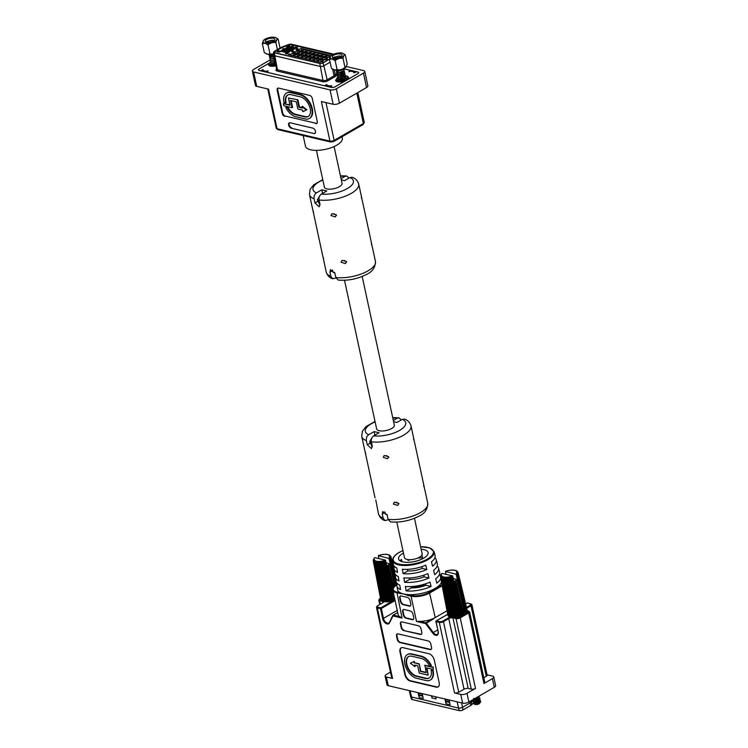 <?xml version="1.0" encoding="UTF-8"?>
<svg xmlns="http://www.w3.org/2000/svg" width="748" height="748" viewBox="0 0 748 748"><rect width="100%" height="100%" fill="white"/><g stroke="black" fill="none" stroke-linecap="round" stroke-linejoin="round"><path stroke-width="1.12" d="M414.467 518.28L422.153 553.847A9.041 3.534 167.8 0 1 419.516 557.213A9.041 3.534 167.8 0 1 410.222 559.691A9.041 3.534 167.8 0 1 404.481 557.671L396.795 522.104M429.997 582.084A22.216 8.677 167.8 0 1 405.351 586.441L406.127 590.883A22.44 8.77 -12.2 0 0 431.091 586.469L429.997 582.084M397.225 583.487L397.225 583.496A22.44 8.77 -12.2 0 0 396.87 585.843A22.44 8.77 -12.2 0 0 400.554 589.574L399.769 585.132A22.216 8.677 167.8 0 1 396.15 581.448L395.477 577.334A22.001 8.602 -12.2 0 0 399.039 580.981L398.263 576.54A21.776 8.508 167.8 0 1 394.757 572.949L394.084 568.835A21.57 8.424 -12.2 0 0 397.534 572.379L396.758 567.947A21.337 8.34 167.8 0 1 393.373 564.45L392.737 560.579C392.448 557.821 394.561 555.119 399.067 552.482L402.948 550.565M395.851 574.988A22.001 8.602 -12.2 0 0 395.477 577.334M425.743 565.114A21.337 8.34 167.8 0 1 402.34 569.256L403.116 573.688A21.57 8.424 -12.2 0 0 426.846 569.499L425.743 565.114M427.875 573.604A21.776 8.508 167.8 0 1 403.845 577.849L404.621 582.281A22.001 8.602 -12.2 0 0 428.969 577.98L427.875 573.604M394.476 566.479A21.57 8.424 -12.2 0 0 394.084 568.835M396.87 585.843L397.45 589.405A22.627 8.836 -12.2 0 0 400.582 592.902A22.627 8.836 -12.2 0 0 403.714 593.977A22.627 8.836 -12.2 0 0 407.688 594.567A22.627 8.836 -12.2 0 0 435.093 588.433A22.627 8.836 -12.2 0 0 441.507 582.253M429.268 677.959A11.117 6.508 60 0 1 426.079 678.221L416.636 676.014A11.117 6.508 60 0 1 406.856 664.224A11.117 6.508 60 0 1 408.698 656.51M406.435 664.467A11.117 6.508 60 0 1 408.483 656.622A11.117 6.508 60 0 1 411.886 656.248L421.33 658.464A11.117 6.508 60 0 1 429.614 666.113L430.876 665.626A13.417 7.845 -120 0 0 420.881 656.398L411.437 654.182A13.417 7.845 -120 0 0 407.333 654.631A13.417 7.845 -120 0 0 404.864 664.093A13.417 7.845 -120 0 0 416.664 678.324L426.108 680.54A13.417 7.845 -120 0 0 430.212 680.082A13.417 7.845 -120 0 0 432.681 670.619L431.11 670.255A11.117 6.508 60 0 1 429.062 678.09A11.117 6.508 60 0 1 425.659 678.473L416.215 676.257A11.117 6.508 60 0 1 406.435 664.467M407.922 559.598L408.109 560.458A15.082 5.891 167.8 0 1 410.203 559.691M417.786 558.055A15.082 5.891 167.8 0 1 422.611 557.896L421.975 554.969M403.49 553.053A15.082 5.891 -12.2 0 0 402.994 553.333A15.082 5.891 -12.2 0 0 398.581 558.943A15.082 5.891 -12.2 0 0 408.156 562.328A15.082 5.891 -12.2 0 0 423.649 558.176A15.082 5.891 -12.2 0 0 428.062 552.566A15.082 5.891 -12.2 0 0 421.161 549.238M411.157 586.563L411.428 587.816A15.082 5.891 -12.2 0 0 425.921 585.254L425.612 583.805M423.751 575.212L424.107 576.839L428.969 577.98M409.296 577.97L409.605 579.401A15.082 5.891 -12.2 0 0 424.107 576.839M400.133 560.878A15.082 5.891 167.8 0 1 401.452 559.42L401.938 561.664M421.891 566.629L422.283 568.424L426.846 569.499M407.436 569.378L407.791 570.986A15.082 5.891 -12.2 0 0 422.283 568.424M404.621 582.281L409.605 579.401M403.116 573.688L407.791 570.986M406.127 590.883L411.428 587.816M425.921 585.254L431.091 586.469M437.169 566.049A22.001 8.602 167.8 0 1 438.487 568.041A22.001 8.602 167.8 0 1 434.682 574.679L433.588 570.294A21.776 8.508 -12.2 0 0 437.328 563.749L436.234 559.719A21.57 8.424 167.8 0 1 432.559 566.189L431.465 561.813A21.337 8.34 -12.2 0 0 435.084 555.427L434.055 551.65A21.14 8.265 167.8 0 1 427.912 559.672A21.14 8.265 167.8 0 1 405.996 565.488A21.14 8.265 167.8 0 1 392.737 560.579M434.906 557.737A21.57 8.424 167.8 0 1 436.234 559.719M440.731 578.223A22.44 8.77 167.8 0 1 436.813 583.16L435.71 578.784A22.216 8.677 -12.2 0 0 439.572 572.061L438.487 568.041M439.431 574.37A22.44 8.77 167.8 0 1 440.385 575.521M430.876 665.626L431.306 665.374A13.417 7.845 -120 0 0 421.311 656.146L411.868 653.93A13.417 7.845 -120 0 0 407.763 654.388A13.417 7.845 -120 0 0 407.548 654.519M430.418 679.951A13.417 7.845 -120 0 0 430.633 679.839A13.417 7.845 -120 0 0 433.111 670.376M401.33 647.749A6.031 3.525 -120 0 0 400.423 651.863L405.294 674.387A6.031 3.525 -120 0 0 410.605 680.783L436.636 686.888A6.031 3.525 -120 0 0 438.263 686.795M426.042 672.359L420.815 671.134L419.245 663.869L414.616 662.784L414.327 661.419L410.353 663.205L414.981 666.674L415.149 665.215M414.981 666.674L414.644 665.094L417.693 665.814L419.263 673.078L428.146 675.164L426.575 667.899L433.242 669.46L433.223 667.151L424.976 665.215L426.126 672.723L420.385 671.377L419.245 663.869M428.146 675.164L427.08 668.011M442.19 585.778L429.885 592.884A13.576 5.301 167.8 0 1 411.063 596.221L416.514 621.457L419.563 621.317A13.576 5.301 -12.2 0 0 433.101 618.652A13.576 5.301 -12.2 0 0 435.233 617.586L447.005 610.779M483.956 683.532L468.697 612.967A3.02 1.178 167.8 0 0 469.585 611.845L484.835 682.41A3.02 1.178 167.8 0 1 483.956 683.532L492.427 678.632A4.525 1.767 -12.2 0 0 493.755 676.949A4.525 1.767 -12.2 0 0 492.502 676.07L487.051 674.79M442.021 584.927L429.361 592.248A12.968 5.068 -12.2 0 1 411.363 595.427L407.688 594.567L407.38 595.352L403.714 593.977L396.599 592.827A13.576 5.301 167.8 0 1 392.859 590.181L398.198 614.884A13.576 5.301 -12.2 0 0 399.619 616.633L402.059 618.063L392.952 615.931L389.474 622.934A5.124 3.001 60 0 1 385.875 623.393A5.124 3.001 60 0 1 382.63 618.512L380.489 608.629L377.301 607.881L392.56 678.445L386.361 676.996L388.24 685.682L462.61 703.12L460.731 694.434A4.525 1.767 -12.2 0 0 467.004 693.321L475.485 688.422A3.02 1.178 167.8 0 1 471.296 689.16L468.201 688.441A3.02 1.178 -12.2 0 0 464.012 689.179L458.72 692.237A3.02 1.178 167.8 0 1 454.532 692.975L460.731 694.434M386.361 676.996A4.525 1.767 -12.2 0 1 385.117 676.117A4.525 1.767 -12.2 0 1 386.436 674.434L390.475 672.097M410.755 603.879L410.054 600.616A3.02 1.767 -120 0 0 407.398 597.418L401.199 595.969A3.02 1.767 -120 0 0 400.274 596.072A3.02 1.767 -120 0 0 399.722 598.194L400.423 601.448A3.02 1.767 -120 0 0 403.079 604.655L409.278 606.104A3.02 1.767 -120 0 0 410.194 606.002A3.02 1.767 -120 0 0 410.755 603.879M413.691 617.446L412.98 614.192A3.02 1.767 -120 0 0 410.334 610.985L404.135 609.536A3.02 1.767 -120 0 0 403.209 609.639A3.02 1.767 -120 0 0 402.658 611.77L403.359 615.024A3.02 1.767 -120 0 0 406.014 618.222L412.213 619.671A3.02 1.767 -120 0 0 413.13 619.568A3.02 1.767 -120 0 0 413.691 617.446M403.78 630.583L420.311 634.454A3.02 1.767 -120 0 0 421.227 634.351A3.02 1.767 -120 0 0 421.788 632.228L421.087 628.965A3.02 1.767 -120 0 0 418.431 625.767L401.9 621.897A3.02 1.767 -120 0 0 400.984 621.999A3.02 1.767 -120 0 0 400.423 624.122L401.124 627.385A3.02 1.767 -120 0 0 403.78 630.583L420.731 634.211A3.02 1.767 -120 0 0 421.433 634.201M431.54 647.394L430.839 644.14A3.02 1.767 -120 0 0 428.183 640.942L398.02 633.865A3.02 1.767 -120 0 0 397.095 633.967A3.02 1.767 -120 0 0 396.543 636.099L397.244 639.353A3.02 1.767 -120 0 0 399.899 642.551L430.063 649.629A3.02 1.767 -120 0 0 430.979 649.526A3.02 1.767 -120 0 0 431.54 647.394M439.17 682.681L434.298 660.147A6.031 3.525 -120 0 0 428.987 653.752L402.957 647.646A6.031 3.525 -120 0 0 401.115 647.852A6.031 3.525 -120 0 0 400.002 652.106L404.874 674.64A6.031 3.525 -120 0 0 410.175 681.035L436.206 687.132A6.031 3.525 -120 0 0 438.057 686.935A6.031 3.525 -120 0 0 439.17 682.681M467.004 693.321L468.884 702.007L494.306 687.319L492.427 678.632M388.24 685.682A4.525 1.767 167.8 0 1 386.987 684.794L385.117 676.117M493.755 676.949L495.625 685.635A4.525 1.767 167.8 0 1 494.306 687.319M468.884 702.007A4.525 1.767 167.8 0 1 462.61 703.12M486.256 676.323L470.997 605.758A3.02 1.178 167.8 0 0 471.885 604.636L487.135 675.201A3.02 1.178 167.8 0 1 486.256 676.323L483.825 677.725M392.56 678.445A3.02 1.178 167.8 0 1 391.728 677.856L376.468 607.292A3.02 1.178 167.8 0 0 377.301 607.881L377.609 607.096L380.797 607.844L393.298 600.616M397.319 633.874A3.02 1.767 -120 0 0 396.964 635.856L397.665 639.11A3.02 1.767 -120 0 0 400.32 642.308L430.483 649.376A3.02 1.767 -120 0 0 431.175 649.376M401.209 621.897A3.02 1.767 -120 0 0 400.844 623.879L401.554 627.133A3.02 1.767 -120 0 0 404.201 630.34M403.434 609.545A3.02 1.767 -120 0 0 403.079 611.518L403.78 614.781A3.02 1.767 -120 0 0 406.435 617.979L412.634 619.428A3.02 1.767 -120 0 0 413.326 619.428M400.507 595.969A3.02 1.767 -120 0 0 400.143 597.951L400.844 601.205A3.02 1.767 -120 0 0 403.499 604.403L409.698 605.861A3.02 1.767 -120 0 0 410.4 605.852M429.361 592.248L435.233 617.586L425.93 622.804L425.621 623.589L416.514 621.457M432.681 670.619L431.11 670.255M418.815 664.112L414.616 662.784M414.196 663.027L414.327 661.419M413.896 661.671L410.353 663.205M433.242 669.46L433.223 667.151M432.802 667.394L424.555 665.458M400.274 593.688L400.582 592.902L396.908 592.042A12.968 5.068 -12.2 0 1 396.851 584.861M424.499 585.787A11.313 4.423 -12.2 0 0 413.018 587.853M425.303 585.497A12.062 4.712 -12.2 0 0 412.223 587.844M473.465 703.073L474.802 704.364A2.712 1.057 -12.2 0 0 475.204 704.504A2.712 1.057 -12.2 0 0 479.608 703.316A2.712 1.057 -12.2 0 0 479.702 703.185M474.821 703.812L474.026 703.251M474.045 703.962L474.597 704.167M472.801 701.166L473.727 703.167L477.776 703.185L480.805 701.764L479.683 700.596M478.86 700.483C480.057 701.624 478.58 702.148 474.438 702.045L473.652 701.484M478.486 698.716C479.674 699.866 478.196 700.39 474.054 700.287L473.269 699.717M473.942 699.773L473.344 699.436M479.169 701.905A3.02 1.178 167.8 0 1 479.907 702.297M480.001 702.494L479.982 702.419A3.02 1.178 167.8 0 1 480.001 702.494A3.02 1.178 167.8 0 1 479.833 703.045A3.02 1.178 167.8 0 1 474.933 704.354M479.131 701.736L479.926 702.129L479.468 702.755L474.569 703.354M478.561 698.726L480.422 700.006L477.233 701.643L473.344 701.4L472.119 700.137M478.187 696.968L480.038 698.239L478.701 699.23L476.859 699.876L472.979 699.642M478.103 696.949C479.29 698.099 477.813 698.623 473.671 698.52M479.72 695.743L478.327 697.463L475.419 698.23M440.432 575.848L441.442 575.006L440.376 576.399L447.893 615.38A9.958 3.89 -12.2 0 0 447.987 615.669L440.441 576.605L441.685 575.792L440.881 577.222L448.435 616.296A9.958 3.89 -12.2 0 0 448.707 616.53L441.077 577.391L442.442 576.428L441.956 577.867L449.595 617.006A9.958 3.89 -12.2 0 0 450.034 617.165L442.274 577.98L443.667 576.867L451.306 617.465A9.958 3.89 -12.2 0 0 451.886 617.549L443.947 578.335L445.275 577.091L453.447 617.642A9.958 3.89 -12.2 0 0 454.12 617.633L445.976 578.419L446.78 577.082L447.697 578.307L455.869 617.511A9.958 3.89 -12.2 0 0 456.598 617.427L448.23 578.241L448.772 576.858L450.025 577.924L458.412 617.109A9.958 3.89 -12.2 0 0 459.15 616.932L450.548 577.802L450.782 576.418L452.288 577.306L460.908 616.436A9.958 3.89 -12.2 0 0 461.591 616.193L452.671 575.913L442.068 573.407L441.245 573.968L442.012 573.417A8.163 3.188 -12.2 0 0 441.46 574.034L440.479 575.436M441.9 577.4L441.956 577.867A9.069 3.544 -12.2 0 0 442.274 577.98M443.433 577.821L443.527 578.279A9.069 3.544 -12.2 0 0 443.947 578.335M445.35 577.98L445.481 578.428A9.069 3.544 -12.2 0 0 445.976 578.419M463.769 615.258L455.85 580.934A9.172 3.581 167.8 0 1 455.401 581.149L463.18 615.548A9.958 3.89 -12.2 0 0 463.769 615.258L455.579 580.467L457.131 580.196L465.069 614.51A9.958 3.89 -12.2 0 0 465.527 614.192L457.477 579.952A9.172 3.581 167.8 0 1 457.131 580.196M457.393 571.547L455.869 570.724A8.163 3.188 -12.2 0 0 455.036 570.415L454.55 570.303A8.163 3.188 -12.2 0 0 453.447 570.154L452.849 570.116A8.163 3.188 -12.2 0 0 451.568 570.126L450.894 570.172A8.163 3.188 -12.2 0 0 449.511 570.341L448.819 570.462A8.163 3.188 -12.2 0 0 447.426 570.789L446.752 570.976A8.163 3.188 -12.2 0 0 445.453 571.425L457.299 574.52L466.453 613.388A9.958 3.89 -12.2 0 0 466.743 613.061L457.514 574.286L456.392 573.211L458 573.501L467.238 612.266A9.958 3.89 -12.2 0 0 467.341 611.948L458.075 573.267L456.682 572.332L458.094 572.538L467.36 611.21A9.958 3.89 -12.2 0 0 467.35 611.163L458.094 572.519A9.069 3.544 -12.2 0 0 458.028 572.332L456.439 571.547L457.598 571.753M457.299 574.52A9.069 3.544 -12.2 0 0 457.514 574.286L457.355 573.847M457.15 571.154L456.215 570.902A8.163 3.188 -12.2 0 1 456.729 571.341L457.505 571.706M451.371 576.362A8.163 3.188 -12.2 0 0 452.671 575.913L453.905 581.336L455.401 581.149M479.833 700.511L474.195 701.587M479.449 698.754L473.811 699.819M479.066 696.986L475.728 698.052M466.602 612.472L467.238 612.266M457.486 574.184L466.743 613.061M465.406 613.603L466.453 613.388M463.629 614.66L465.069 614.51M463.797 615.202L455.869 580.897M452.755 576.671L461.666 616.118L463.18 615.548M450.558 577.334L459.253 616.857L460.908 616.436M448.267 577.783L456.738 617.362L458.412 617.109M446.042 577.97L454.279 617.577L455.869 617.511M445.369 578.054L453.447 617.642M444.022 577.895L452.054 617.511L453.325 617.063M443.508 578.195L451.306 617.465M442.358 577.568L450.203 617.147L451.166 616.876M449.585 616.978L441.928 577.718M441.152 576.989L448.865 616.53L449.473 616.417M440.488 576.222L448.314 615.669M446.752 570.976L446.247 571.238L446.752 570.976M455.579 580.467L463.788 614.622M457.458 579.887L453.251 578.428M457.299 579.373L456.065 573.931M445.453 571.444L446.051 574.342M457.898 572.211L467.257 611.284M457.776 573.164L467.098 612.332M457.056 574.184L466.294 613.444M456.972 580.233L464.901 614.547M454.242 581.112L462.012 615.51M453.905 581.252L461.675 615.651M455.242 581.168L463.003 615.567M450.782 576.418L459.571 616.352M452.054 576.904L460.749 616.436M451.156 576.315L459.945 616.249M448.772 576.858L457.327 616.848M449.81 577.503L458.281 617.091M449.155 576.792L457.711 616.782M446.78 577.082L455.111 617.1M447.528 577.867L455.766 617.483M447.154 577.063L455.485 617.072M444.948 577.082L453.064 617.091M442.227 576.381L442.274 576.605A8.163 3.188 -12.2 0 0 443.096 576.923M373.289 560.102L374.299 559.27L373.233 560.654L380.751 599.644A9.958 3.89 -12.2 0 0 380.844 599.924L373.299 560.86L374.542 560.046L373.738 561.486L381.293 600.56A9.958 3.89 -12.2 0 0 381.564 600.784L373.935 561.645L375.3 560.682L374.813 562.122L382.452 601.261A9.958 3.89 -12.2 0 0 382.892 601.429L375.131 562.244L376.524 561.122L384.163 601.719A9.958 3.89 -12.2 0 0 384.743 601.803L376.805 562.59L378.133 561.346L386.295 601.897A9.958 3.89 -12.2 0 0 386.978 601.888L378.834 562.674L380.012 561.318L388.726 601.775A9.958 3.89 -12.2 0 0 389.456 601.682L381.087 562.496L382.013 561.047L382.873 562.178L391.269 601.364A9.958 3.89 -12.2 0 0 392.008 601.196L383.406 562.057L383.64 560.673L385.145 561.561L393.766 600.691A9.958 3.89 -12.2 0 0 394.448 600.457L385.529 560.177L374.916 557.662L374.103 558.223L374.86 557.671A8.163 3.188 -12.2 0 0 374.309 558.298L373.327 559.691M374.757 561.655L374.813 562.122A9.069 3.544 -12.2 0 0 375.131 562.244M376.291 562.075L376.384 562.533A9.069 3.544 -12.2 0 0 376.805 562.59M378.208 562.234L378.338 562.683A9.069 3.544 -12.2 0 0 378.834 562.674M393.794 587.236L388.698 565.189A9.172 3.581 167.8 0 1 388.259 565.413L393.336 587.881M390.334 564.179L395.402 585.721L390.334 564.207A9.172 3.581 167.8 0 1 389.989 564.45L394.981 586.058M390.25 555.801L388.726 554.979A8.163 3.188 -12.2 0 0 387.885 554.67L387.408 554.558A8.163 3.188 -12.2 0 0 386.305 554.408L385.706 554.371A8.163 3.188 -12.2 0 0 384.425 554.38L383.752 554.427A8.163 3.188 -12.2 0 0 382.368 554.595L381.667 554.726A8.163 3.188 -12.2 0 0 380.283 555.044L379.61 555.231A8.163 3.188 -12.2 0 0 378.31 555.68L390.157 558.784L396.346 585.076M390.344 558.438L396.646 584.889L390.372 558.541L389.25 557.466L390.849 557.756L395.44 577.007M390.157 558.784A9.069 3.544 -12.2 0 0 390.372 558.541L390.213 558.101M396.898 583.103L397.076 583.87M395.449 576.409L390.933 557.522L389.54 556.587L390.952 556.793L394.626 572.117L390.952 556.774A9.069 3.544 -12.2 0 0 390.952 556.774A9.069 3.544 -12.2 0 0 390.886 556.587L389.297 555.811L390.456 556.016M395.038 573.838L395.533 575.913L395.038 573.838M390.007 555.409L389.063 555.166A8.163 3.188 -12.2 0 1 389.586 555.596L390.363 555.96M384.229 560.617A8.163 3.188 -12.2 0 0 385.529 560.177L386.763 565.591L388.259 565.413M385.613 560.925L394.523 600.382L394.935 599.774M383.415 561.589L392.111 601.121L393.766 600.691M381.125 562.038L389.596 601.616L391.269 601.364M378.899 562.225L387.137 601.831L388.726 601.775M378.217 562.309L386.295 601.897M376.88 562.15L384.911 601.766L386.183 601.317M376.366 562.459L384.163 601.719M375.216 561.823L383.06 601.401L384.023 601.13M382.443 601.233L374.776 561.972M374.009 561.252L381.723 600.784L382.331 600.672M373.346 560.476L381.171 599.933M379.61 555.231L379.105 555.493L379.61 555.231M388.726 565.151L393.822 587.199L388.436 564.721L389.989 564.45M388.436 564.721L393.916 587.087M390.306 564.151L386.108 562.683M390.157 563.637L388.923 558.195M378.31 555.708L378.909 558.597M390.755 556.475L395.477 576.194M390.624 557.419L395.72 578.784M396.664 582.785L396.992 584.141M389.914 558.438L396.197 585.17M389.82 564.488L394.832 586.18M387.099 565.366L394.869 599.765M386.763 565.507L394.757 599.774M388.09 565.432L393.214 588.096M383.64 560.673L392.429 600.607M384.911 561.168L393.607 600.691M384.014 560.57L392.803 600.504M381.63 561.122L390.185 601.102M382.667 561.767L391.139 601.345M382.013 561.047L390.568 601.037M379.638 561.346L387.969 601.355M380.377 562.131L388.623 601.738M380.012 561.318L388.334 601.336M377.805 561.337L385.921 601.355M375.085 560.635L375.131 560.86A8.163 3.188 -12.2 0 0 375.954 561.178M409.334 690.628L410.577 696.397A3.02 1.178 -12.2 0 0 410.587 696.444A3.02 1.178 -12.2 0 0 411.409 696.986L458.431 708.01A3.02 1.178 -12.2 0 0 462.61 707.271L470.342 702.802A6.031 2.356 -12.2 0 0 471.539 701.905L472.484 700.941M435.645 696.79L436.103 698.913L431.97 697.94L431.512 695.827M445.986 703.803L445.051 699.464L449.183 700.427L450.118 704.775L445.986 703.803L445.883 701.119L449.511 701.97M419.132 697.51L418.188 693.162L422.321 694.135L423.265 698.473L419.132 697.51L419.03 694.817L422.657 695.668M473.4 703.045L471.857 704.616A5.732 2.244 167.8 0 1 470.716 705.467L462.993 709.936A2.712 1.057 167.8 0 1 459.225 710.6L412.204 699.576A2.712 1.057 167.8 0 1 411.475 699.09L410.587 696.444M418.188 693.162L419.03 694.817M422.77 696.21L419.142 695.36M445.051 699.464L445.883 701.119M449.632 702.512L446.004 701.661M431.989 695.939L431.97 697.94M371.513 244.643C371.335 242.586 371.569 243.287 372.214 246.756L372.411 247.532M341.069 262.239L345.417 263.595L346.567 261.576L342.004 260.341L341.069 262.239M346.586 262.062L344.248 260.407M361.424 197.958C361.247 195.901 361.48 196.612 362.126 200.071L362.312 200.857M330.971 215.555L335.319 216.92L336.469 214.9L331.906 213.666L330.971 215.555M336.488 215.387L334.15 213.722M323.51 258.125C323.688 260.173 323.454 259.472 322.809 256.012L326.221 272.104A25.189 9.846 167.8 0 0 330.859 276.321L332.692 278.78L335.946 277.957M313.412 211.441C313.59 213.498 313.356 212.787 312.711 209.328L322.491 254.844M321.406 194.069C319.508 195.415 318.723 197.397 319.069 199.997A25.189 9.846 167.8 0 0 351.336 193.339A25.189 9.846 167.8 0 0 358.703 183.971C357.497 180.464 355.347 178.239 352.243 177.304L349.971 177.547A20.664 8.078 167.8 0 1 347.362 188.543A20.664 8.078 167.8 0 1 321.406 194.069L326.792 190.946L321.836 189.786L316.441 192.9A20.664 8.078 167.8 0 1 322.837 180.044M342.014 183.167A9.051 3.534 167.8 0 1 342.051 183.316A9.051 3.534 167.8 0 1 339.405 186.682A9.051 3.534 167.8 0 1 330.111 189.169A9.051 3.534 167.8 0 1 324.361 187.14A9.051 3.534 167.8 0 1 324.342 186.991M312.711 209.328L312.524 208.542M312.393 208.159L309.466 194.62A25.189 9.846 167.8 0 0 314.104 198.837C313.767 196.238 314.543 194.256 316.441 192.9M322.809 256.012L322.612 255.227M372.532 247.925L375.459 261.463C375.318 267.373 372.579 271.561 367.259 274.02C358.077 278.873 348.4 280.893 338.218 280.079L335.815 277.48L334.926 273.338L330.494 269.71L329.962 272.179L330.859 276.321M319.069 199.997L319.957 204.139L319.153 206.766L315.002 202.97L314.104 198.837M332.982 272.169L334.824 272.964L332.982 272.179L332.551 270.047M319.714 195.873L317.348 199.875L320.041 205.139M340.508 176.219A20.664 8.078 167.8 0 1 345.015 176.388L346.717 175.995L348.979 178.127M341.303 179.894L344.585 180.67L349.971 177.547M345.015 176.388L341.041 178.688M322.603 193.367L321.836 189.786M332.935 271.982A21.421 8.368 -12.2 0 0 334.674 272.562M317.386 200.071A21.421 8.368 -12.2 0 0 319.209 200.66M423.798 486.462C423.62 484.405 423.854 485.106 424.499 488.575L424.686 489.351M393.355 504.059L397.693 505.414L398.852 503.395L394.29 502.16L393.355 504.059M398.871 503.881L396.524 502.217M413.709 439.777C413.522 437.72 413.756 438.421 414.411 441.89L414.598 442.676M383.257 457.374L387.604 458.739L388.754 456.719L384.192 455.485L383.257 457.374M388.773 457.196L386.436 455.541M375.786 499.935L378.507 513.923A25.189 9.846 167.8 0 0 383.144 518.14L384.977 520.599L388.231 519.776M365.697 453.26C365.875 455.317 365.641 454.606 364.996 451.147L374.776 496.663M373.682 435.878C371.784 437.234 371.008 439.216 371.345 441.816A25.189 9.846 167.8 0 0 403.621 435.158A25.189 9.846 167.8 0 0 410.989 425.79C409.782 422.283 407.623 420.058 404.518 419.123L402.256 419.366A20.664 8.078 167.8 0 1 399.647 430.362A20.664 8.078 167.8 0 1 373.682 435.878L379.077 432.765L374.112 431.605L368.727 434.719A20.664 8.078 167.8 0 1 375.122 421.863M394.299 424.986A9.051 3.534 167.8 0 1 394.336 425.135A9.051 3.534 167.8 0 1 391.69 428.501A9.051 3.534 167.8 0 1 382.387 430.988A9.051 3.534 167.8 0 1 376.646 428.959A9.051 3.534 167.8 0 1 376.618 428.81M364.996 451.147L364.809 450.361M364.678 449.969L361.752 436.439A25.189 9.846 167.8 0 0 366.389 440.647C366.053 438.048 366.829 436.075 368.727 434.719M375.094 497.822L374.898 497.046M424.817 489.744L427.744 503.282C427.594 509.192 424.864 513.38 419.544 515.84C410.362 520.692 400.685 522.712 390.493 521.898L388.1 519.299L387.202 515.157L382.77 511.529L382.247 513.998L383.144 518.14M371.345 441.816L372.242 445.948L371.429 448.585L367.287 444.789L366.389 440.647M385.257 513.988L387.099 514.774L385.257 513.998L384.837 511.856M371.999 437.692L369.634 441.694L372.317 446.958M392.794 418.039A20.664 8.078 167.8 0 1 397.3 418.207L399.002 417.814L401.265 419.946M393.588 421.713L396.87 422.48L402.256 419.366M397.3 418.207L393.326 420.498M374.888 435.186L374.112 431.605M385.22 513.801A21.421 8.368 -12.2 0 0 386.959 514.381M369.671 441.89A21.421 8.368 -12.2 0 0 371.494 442.479M342.014 136.744L342.322 138.156A18.85 7.368 167.8 0 1 336.806 145.168A18.85 7.368 167.8 0 1 317.433 150.357A18.85 7.368 167.8 0 1 305.464 146.122L303.174 135.547M287.615 106.796L285.82 107.609L287.615 106.796A11.108 6.498 60 0 0 295.853 114.36L305.296 116.576A11.108 6.498 60 0 0 308.419 116.342M287.082 107.104A11.108 6.498 -120 0 0 295.31 114.668L304.763 116.884A11.108 6.498 -120 0 0 308.157 116.51A11.108 6.498 -120 0 0 309.429 106.132A11.108 6.498 -120 0 0 300.434 96.894L290.991 94.678A11.108 6.498 -120 0 0 287.597 95.052A11.108 6.498 -120 0 0 285.549 102.887L286.082 102.579A11.108 6.498 60 0 1 287.868 94.912M309.569 118.334A13.408 7.845 -120 0 0 309.85 118.184A13.408 7.845 -120 0 0 311.383 105.664A13.408 7.845 -120 0 0 300.528 94.519L291.084 92.303A13.408 7.845 -120 0 0 286.98 92.752A13.408 7.845 -120 0 0 286.718 92.92M278.041 88.105A2.992 1.748 -120 0 0 277.732 90.022L277.199 90.33L282.146 113.219L282.688 112.911L277.732 90.022M282.688 112.911A2.992 1.748 -120 0 0 285.315 116.071L316.339 123.345L285.315 116.071M316.339 123.345A2.992 1.748 -120 0 0 316.965 123.364M302.061 107.637L299.499 107.039L297.938 99.793L288.476 98.016L297.938 99.793M306.858 109.741L302.37 106.272L301.837 106.581L306.325 110.05L306.858 109.741M306.325 110.05L302.94 111.676L302.613 110.162L297.835 109.049L296.273 101.803L290.495 100.456L292.066 107.693L292.599 107.375L291.131 100.606M289.944 104.795L283.38 103.692L290.037 105.253L288.476 98.016M269.981 59.999L253.694 69.414A4.525 1.767 -12.2 0 0 252.375 71.097A4.525 1.767 -12.2 0 0 253.619 71.976L256.723 86.357L268.504 89.124L277.069 128.721L329.952 141.12L321.388 101.522L333.169 104.281L330.055 89.9A4.525 1.767 -12.2 0 0 336.329 88.788L339.442 103.168L366.557 87.507L363.444 73.117A4.525 1.767 -12.2 0 0 364.772 71.434A4.525 1.767 -12.2 0 0 363.519 70.555L346.343 66.525M336.329 88.788L363.444 73.117M315.806 123.663A2.992 1.748 60 0 0 316.713 123.56A2.992 1.748 60 0 0 317.264 121.457L312.318 98.568A2.992 1.748 60 0 0 309.691 95.398L278.658 88.124A2.992 1.748 60 0 0 277.751 88.227A2.992 1.748 60 0 0 277.199 90.33M314.02 133.546L291.252 128.207L314.02 133.546A2.992 1.748 60 0 0 314.927 133.443A2.992 1.748 60 0 0 315.478 131.339L315.469 131.293A2.992 1.748 60 0 0 312.842 128.123L290.074 122.784A2.992 1.748 60 0 0 289.167 122.887A2.992 1.748 60 0 0 288.616 124.991L289.149 124.682L288.616 124.991M347.446 79.709L357.806 73.715A2.992 1.169 -12.2 0 0 358.675 72.603A2.992 1.169 -12.2 0 0 357.853 72.023L344.08 68.797M268.626 63.44L259.332 68.816A2.992 1.169 -12.2 0 0 258.462 69.929A2.992 1.169 -12.2 0 0 259.285 70.508L331.28 87.385A2.992 1.169 -12.2 0 0 335.422 86.656L345.782 80.662M330.055 89.9L253.619 71.976M284.773 116.389A2.992 1.748 60 0 1 282.146 113.219M291.252 128.207A2.992 1.748 60 0 1 288.625 125.038M289.457 122.766A2.992 1.748 -120 0 0 289.149 124.682M289.158 124.729A2.992 1.748 -120 0 0 291.795 127.899M314.553 133.238A2.992 1.748 -120 0 0 315.179 133.247M364.772 71.434L367.876 85.824A4.525 1.767 167.8 0 1 366.557 87.507M339.442 103.168A4.525 1.767 167.8 0 1 333.169 104.281M256.723 86.357A4.525 1.767 167.8 0 1 255.479 85.478L252.375 71.097M285.549 102.887L283.969 102.523A13.408 7.845 60 0 1 286.447 93.07A13.408 7.845 60 0 1 290.542 92.612L299.995 94.828A13.408 7.845 60 0 1 310.841 105.973A13.408 7.845 60 0 1 309.307 118.502A13.408 7.845 60 0 1 305.212 118.951L295.759 116.735A13.408 7.845 60 0 1 285.82 107.609M297.395 100.11L298.966 107.347L299.499 107.039M298.966 107.347L302.164 108.095L301.837 106.581M292.066 107.693L283.819 105.758L283.38 103.692M335.637 80.429A6.638 2.59 -12.2 0 0 335.656 80.541A6.638 2.59 -12.2 0 0 345.595 80.747A6.638 2.59 -12.2 0 0 346.689 80.204A6.638 2.59 -12.2 0 0 347.568 79.606A6.638 2.59 -12.2 0 0 348.624 77.736A6.638 2.59 -12.2 0 0 348.596 77.624M268.495 64.683A6.638 2.59 -12.2 0 0 268.513 64.796A6.638 2.59 -12.2 0 0 275.919 65.843M288.41 45.591L286.475 46.348L287.933 45.198L288.41 45.591L286.409 46.077M298.003 49.069L298.976 49.19L297.218 49.845L298.059 49.303M298.976 49.19L297.966 49.387M330.055 57.194L328.802 57.222L330.233 56.783M293.384 51.294L293.431 51.883L291.898 51.977L293.384 51.294L291.898 51.977M289.644 53.865L289.046 54.8L288.279 54.361L289.644 53.865L288.279 54.361M323.014 61.719L322.098 62.552M287.849 46.909L285.82 48.078L287.802 48.545L289.831 47.367L287.849 46.909L288.158 48.34M287.718 51.247L285.68 52.425L287.671 52.884L289.7 51.715L287.718 51.247L288.027 52.678M304.95 49.359L301.771 51.191L304.875 51.921L308.054 50.088L304.95 49.359L305.436 51.593M312.823 51.201L309.644 53.043L312.748 53.772L315.927 51.93L312.823 51.201L313.309 53.445M320.696 53.052L317.517 54.885L320.621 55.614L323.791 53.781L320.696 53.052L321.182 55.287M331.299 55.539L328.568 54.894L325.389 56.736L328.821 57.269M329.008 57.157L330.569 56.25A7.143 2.796 -12.2 0 0 332.131 58.942A7.143 2.796 -12.2 0 0 341.378 57.54A7.143 2.796 -12.2 0 0 343.22 53.519A7.143 2.796 -12.2 0 0 342.163 53.145A7.143 2.796 -12.2 0 0 330.579 56.25L329.485 59.326L331.42 68.292L334.478 69.957L337.105 69.62C339.994 70.181 342.621 69.433 344.987 67.367L346.146 66.806L347.194 63.786L345.258 54.828C344.248 54.707 343.51 55.904 343.051 58.409C340.162 57.848 337.535 58.596 335.169 60.663L332.112 58.989L329.485 59.326M300.92 51.687L297.741 53.529L300.836 54.258L304.015 52.416L300.92 51.687L301.397 53.931M308.793 53.538L305.614 55.371L308.709 56.1L311.888 54.267L308.793 53.538L309.27 55.773M316.656 55.38L313.487 57.222L316.582 57.942L319.761 56.109L316.656 55.38L317.143 57.624M324.529 57.231L321.35 59.064L324.454 59.793L327.633 57.951L324.529 57.231L325.015 59.466M296.881 54.024L293.702 55.857L296.806 56.586L299.985 54.754L296.881 54.024L297.367 56.259M304.754 55.866L301.575 57.708L304.679 58.428L307.849 56.596L304.754 55.866L305.24 58.11M312.627 57.718L309.448 59.55L312.542 60.279L315.721 58.438L312.627 57.718L313.113 59.952M316.563 58.634L313.384 60.476L316.479 61.205L319.658 59.363L316.563 58.634L317.04 60.878M287.157 45.647L283.015 47.161A4.825 1.889 -12.2 0 0 281.659 47.779L274.778 51.762A1.814 0.711 -12.2 0 0 274.254 52.435A1.814 0.711 -12.2 0 0 274.357 52.603M332.916 54.548L291.075 44.74A1.814 0.711 -12.2 0 0 289.074 44.945L288.083 45.31M323.594 60.289L320.499 59.56L317.32 61.401L320.415 62.121L323.594 60.289M284.455 50.481L282.473 50.013L280.435 51.191L282.417 51.659L284.455 50.481M308.69 56.792L305.511 58.625L308.606 59.354L311.785 57.521L308.69 56.792L309.176 59.027M300.818 54.95L297.639 56.783L300.743 57.512L303.912 55.67L300.818 54.95L301.304 57.185M292.945 53.099L289.766 54.941L292.87 55.661L296.049 53.828L292.945 53.099L293.431 55.343M320.593 56.306L317.414 58.138L320.518 58.868L323.697 57.035L320.593 56.306L321.079 58.54M312.72 54.464L309.55 56.296L312.645 57.026L315.824 55.184L312.72 54.464L313.206 56.698M304.857 52.612L301.678 54.454L304.773 55.174L307.952 53.342L304.857 52.612L305.334 54.856M296.984 50.77L293.805 52.603L296.9 53.332L300.079 51.49L296.984 50.77L297.461 53.005M324.632 53.978L321.453 55.81L324.548 56.539L327.727 54.698L324.632 53.978L325.118 56.212M316.759 52.126L313.58 53.968L316.685 54.688L319.854 52.856L316.759 52.126L317.246 54.361M308.887 50.284L305.708 52.117L308.812 52.846L311.991 51.004L308.887 50.284L309.373 52.519M301.014 48.433L297.835 50.275L300.939 50.995L304.118 49.162L301.014 48.433L301.5 50.677M292.992 50.733L288.7 49.733L292.038 47.807L291.103 47.582L287.774 49.508L283.483 48.508L282.529 49.059L286.821 50.06L283.483 51.995L284.408 52.21L287.746 50.284L292.038 51.285L292.992 50.733M293.094 48.134L291.066 49.312L293.048 49.779L295.086 48.601L293.094 48.134L293.412 49.574M327.428 59.335L325.932 59.7L327.4 59.27L326.876 59.756M326.708 59.578L325.978 60.289L325.932 59.7M294.357 51.556L293.44 52.388M297.18 49.564L296.021 49.555L297.321 48.807L297.732 49.144L296.105 49.836M287.69 53.557L285.876 53.763L287.746 53.828L287.756 53.183L287.746 53.828M287.625 53.791L286.755 52.949L287.69 52.912M286.419 52.641L285.334 53.575M279.939 51.734L278.125 51.939L279.995 52.005L280.004 51.369L279.995 52.005M279.874 51.967L279.004 51.126L279.948 51.098M278.116 52.051L277.059 51.687L278.032 51.06M279.023 51.229L277.209 51.35L278.303 51.79M297.293 48.003L295.479 48.209L297.349 48.274L297.358 47.638L297.349 48.274M297.227 48.237L296.358 47.395L297.293 47.367M296.086 47.526L295.18 47.246L294.544 47.676L295.329 48.115L294.516 48.237L295.039 47.227L296.021 47.068L296.124 47.704L295.18 47.246L295.273 47.863M295.217 47.891L294.609 47.947M293.431 47.096L291.617 47.302L293.487 47.367L293.496 46.731L293.487 47.367M293.375 47.33L292.496 46.488L293.44 46.46M291.159 46.348L292.206 46.507L291.15 46.834M292.188 46.161L292.262 46.778L291.365 46.928M289.579 46.189L287.765 46.404L289.635 46.47L289.644 45.824L289.635 46.47M289.513 46.432L288.644 45.591L289.588 45.553M330.046 87.095L331.28 87.348A3.02 1.178 -12.2 0 0 335.459 86.609L345.595 80.747M347.568 79.606L357.703 73.753A3.02 1.178 -12.2 0 0 358.582 72.631A3.02 1.178 -12.2 0 0 357.759 72.042L356.516 71.752L353.944 72.874M355.683 72.229A1.356 0.963 103.2 0 0 354.739 72.107L353.888 72.603M348.989 71.705L350.606 71.144A1.356 0.963 -76.8 0 1 351.177 71.041L355.309 72.004M348.933 71.434L350.728 70.396L344.136 68.853M268.607 63.477L259.434 68.779A3.02 1.178 -12.2 0 0 258.556 69.901A3.02 1.178 -12.2 0 0 259.378 70.49L260.622 70.78L263.053 69.629L262.398 70.424L266.531 71.387A1.356 0.963 103.2 0 0 265.961 72.07M267.513 71.499L267.382 70.901L266.531 71.387M267.382 70.901L268.205 71.097L266.41 72.135L324.267 85.74M326.932 84.814L324.258 85.702M326.885 84.599L326.034 85.337L331.719 86.085M330.036 87.058L331.644 85.711M350.728 70.396L350.868 71.041M282.473 50.013L282.781 51.453M328.568 54.894L329.055 57.138M320.499 59.56L320.976 61.794M330.111 62.196L324.127 65.646A3.02 1.178 167.8 0 1 319.948 66.385L274.432 55.717A3.02 1.178 167.8 0 1 273.6 55.128A3.02 1.178 167.8 0 1 273.59 55.025L273.59 52.21A2.412 0.944 -12.2 0 0 274.264 52.753L319.779 63.43A2.412 0.944 -12.2 0 0 323.127 62.841L329.522 59.139M333.514 54.267A2.113 0.823 -12.2 0 0 333.318 54.211L291.234 44.347A2.113 0.823 167.8 0 0 288.896 44.59L282.838 46.797A5.124 2.001 -12.2 0 0 281.398 47.461L274.516 51.434A2.113 0.823 -12.2 0 0 273.899 52.22A2.113 0.823 -12.2 0 0 274.479 52.631L319.994 63.309A2.113 0.823 167.8 0 0 322.921 62.785L329.559 58.952M333.767 54.165A2.412 0.944 -12.2 0 0 333.533 54.09L291.44 44.225A2.412 0.944 -12.2 0 0 288.775 44.497L282.716 46.713A5.432 2.122 -12.2 0 0 281.192 47.414L274.31 51.388A2.412 0.944 -12.2 0 0 273.59 52.21M288.7 49.733L288.878 50.546M291.103 47.582L291.252 48.255M287.774 49.508L287.952 50.331M283.483 48.508L283.66 49.321M286.821 50.06L286.961 50.733M330.167 86.31A1.356 0.963 103.2 0 0 329.597 86.992M325.464 86.02A1.356 0.963 -76.8 0 1 326.034 85.337M261.828 71.107A1.356 0.963 -76.8 0 1 262.398 70.424M289.57 54.211L288.99 54.295M326.549 59.644L326.063 59.943L326.549 59.644M326.614 59.915L326.091 59.999M293.3 51.64L292.777 51.724M330.195 56.857L329.129 57.194L329.625 57.671M329.569 57.4L328.802 57.222M298.05 49.695L297.227 49.536M297.377 49.162L296.46 49.396L297.377 49.162M286.297 53.725L287.569 53.519L287.541 53.005L286.839 53.295M278.546 51.911L279.817 51.696L279.789 51.182L279.088 51.481M277.976 50.789L279.107 50.929L277.218 51.603M278.032 51.509L277.069 51.331M295.899 48.181L297.171 47.965L297.143 47.451L296.442 47.741M295.264 47.844L294.422 47.638M292.047 47.274L293.31 47.059L293.291 46.544L292.58 46.844M291.701 46.685L290.869 47.348M290.804 47.077L290.215 46.937M288.186 46.367L289.457 46.161L289.429 45.647L288.728 45.937M287.999 45.619L286.923 45.89L287.999 45.619M338.358 57.746L335.974 58.185M340.434 56.203L338.676 55.997L333.645 57.428M339.405 57.39L334.898 58.213M333.655 58.064A4.984 1.945 -12.2 0 0 341.733 55.894A4.984 1.945 -12.2 0 0 340.649 54.024A4.984 1.945 -12.2 0 0 334.197 54.997A4.984 1.945 -12.2 0 0 332.916 57.802A4.984 1.945 -12.2 0 0 333.655 58.064M333.617 58.054L333.786 57.241L339.901 55.941L340.779 56.708M343.332 53.575L345.258 54.828M335.169 60.663L337.105 69.62M346.137 66.834A7.143 2.796 167.8 0 1 346.109 66.862A7.143 2.796 167.8 0 1 334.515 69.975A7.143 2.796 167.8 0 1 333.458 69.601A7.143 2.796 167.8 0 1 333.346 69.536M337.226 71.163L343.257 69.19M343.295 68.788L342.893 69.601L337.9 71.35L336.31 70.761L338.816 70.901L343.79 68.564L344.286 69.031L343.968 70.536L342.659 71.864L339.667 73.023L337.451 72.668M343.051 58.409L344.987 67.367M338.713 77.418L337.806 79.12L340.686 79.522L345.454 77.427L345.782 75.931L345.267 75.464M338.339 75.688L337.432 77.39L340.312 77.792L345.08 75.707L344.903 73.743M337.965 73.968L337.058 75.67L339.938 76.072L344.706 73.977L344.529 72.023M337.591 72.247L336.684 73.949L339.564 74.351L344.342 72.257L344.155 70.293M337.217 70.527L336.32 72.219L339.19 72.621L343.968 70.536M335.824 70.162L336.31 70.761M344.604 79.98L346.249 78.007L345.193 79.727M339.751 79.597L342.715 79.026M338.171 79.382L341.153 79.914L344.155 78.755L345.454 77.427M337.797 77.652L340.779 78.194L344.304 76.577L345.352 77.044M337.432 75.931L340.405 76.474L343.407 75.314L344.706 73.977M337.058 74.211L340.041 74.744L343.033 73.585L344.342 72.257M342.603 69.601L341.63 69.405M346.249 78.007L345.641 77.194M344.258 78.344L338.928 79.456M339.087 79.138L338.489 80.849M271.215 42L268.831 42.44M273.282 40.457L271.533 40.252L266.503 41.682M272.263 41.645L267.756 42.468M266.503 42.318A4.984 1.945 -12.2 0 0 274.591 40.158A4.984 1.945 -12.2 0 0 273.506 38.279A4.984 1.945 -12.2 0 0 267.055 39.251A4.984 1.945 -12.2 0 0 265.774 42.056A4.984 1.945 -12.2 0 0 266.503 42.318M266.475 42.309L266.643 41.505L272.758 40.196L273.637 40.972M275.021 37.4A7.143 2.796 -12.2 0 0 263.427 40.504A7.143 2.796 -12.2 0 0 264.988 43.197A7.143 2.796 -12.2 0 0 274.236 41.804A7.143 2.796 -12.2 0 0 276.077 37.774A7.143 2.796 -12.2 0 0 275.021 37.4M276.19 37.83L278.116 39.083C277.106 38.961 276.367 40.158 275.909 42.664C273.02 42.103 270.393 42.851 268.027 44.917L264.97 43.253L262.342 43.58L263.427 40.504M262.342 43.58L264.278 52.547L267.335 54.211L273.59 53.884A7.143 2.796 167.8 0 1 267.373 54.23A7.143 2.796 167.8 0 1 266.316 53.856A7.143 2.796 167.8 0 1 266.204 53.791M268.027 44.917L269.963 53.875M270.075 55.417L273.618 55.23M273.609 55.156L270.748 55.604L269.168 55.015L273.59 54.707M275.909 42.664L277.405 49.602M278.116 39.083L280.051 48.05M271.571 61.673L270.785 62.542L271.028 63.636L275.376 63.356M271.197 59.952L270.421 60.822L270.654 61.906L275.002 61.626M270.823 58.222L270.047 59.101L270.28 60.186L274.628 59.905M270.449 56.502L269.673 57.372L269.916 58.466L274.264 58.185M270.075 54.782L269.299 55.651L269.542 56.736L273.89 56.455M268.682 54.417L269.168 55.015M272.609 63.851L275.367 63.29M271.028 63.636L275.47 63.795M270.654 61.906L275.105 62.075M270.28 60.186L274.731 60.345M269.916 58.466L274.357 58.625M270.309 56.923L273.983 56.904M275.217 62.617L271.786 63.711M271.945 63.393L271.346 65.104M402.957 550.621A20.542 8.022 -12.2 0 0 399.254 552.454A20.542 8.022 -12.2 0 0 398.899 564.095A20.542 8.022 -12.2 0 0 427.389 559.055A20.542 8.022 -12.2 0 0 420.638 546.807M419.563 621.317L426.285 623.075L433.298 632.509L437.72 629.956M397.702 612.575L393.261 615.146L399.619 616.633M411.363 595.427L411.063 596.221L407.38 595.352M396.908 592.042L402.059 618.063M454.532 692.975L439.282 622.411L436.065 621.663L438.197 631.518A5.124 3.001 60 0 1 436.823 635.304A5.124 3.001 60 0 1 432.634 633.023L425.621 623.589L433.466 618.923M466.602 613.229L468.164 612.322L468.697 612.967L460.226 617.857L475.485 688.422M466.462 607.432L470.473 605.123L470.997 605.758L466.659 608.264M464.012 689.179L448.753 618.615L443.461 621.672L458.72 692.237M471.296 689.16L456.037 618.596L452.942 617.876L468.201 688.441M453.157 617.063A3.618 1.412 167.8 0 1 453.251 617.091L452.942 617.876A3.02 1.178 -12.2 0 0 448.753 618.615L448.23 617.97A3.618 1.412 167.8 0 1 451.194 617.035M442.928 621.036L443.461 621.672A3.02 1.178 167.8 0 1 439.282 622.411L439.581 621.625A2.412 0.944 -12.2 0 0 442.928 621.036L448.23 617.97M459.693 617.222L460.226 617.857A3.02 1.178 167.8 0 1 456.037 618.596L456.345 617.811A2.412 0.944 -12.2 0 0 459.693 617.222L461.264 616.315M382.948 602.57L382.696 601.401L379.601 600.681L380.339 604.085M383.939 601.158A3.618 1.412 167.8 0 1 382.939 602.664L383.528 601.981A3.02 1.178 -12.2 0 0 382.696 601.401L382.696 601.355M380.48 598.213L379.947 598.522A2.412 0.944 -12.2 0 0 379.909 599.887L379.601 600.681A3.02 1.178 167.8 0 1 378.769 600.092L379.713 604.449M395.094 600.522L381.33 608.479L383.462 618.362L397.235 610.405M393.205 615.137L397.693 612.537L392.831 615.417L389.502 622.261M382.63 618.512L383.462 618.362A4.525 2.646 -120 0 0 388.829 623.009A4.525 2.646 -120 0 0 389.315 622.57M432.634 633.023L433.298 632.509A4.525 2.646 -120 0 0 437.374 634.36C437.973 634.369 438.197 633.378 438.029 631.396L438.197 631.518M470.473 605.123A2.412 0.944 -12.2 0 0 470.511 603.748L467.304 603L465.63 603.963M447.697 614.332L436.374 620.877L439.581 621.625M454.588 617.399L456.345 617.811M461.666 616.081L462.591 615.548M463.732 614.893L464.237 614.594M465.471 613.884L466.2 613.463M468.164 612.322A2.412 0.944 -12.2 0 0 468.211 610.957L467.248 610.733M382.939 602.664L377.647 605.73A2.412 0.944 -12.2 0 0 377.609 607.096M379.909 599.887L381.218 600.195M377.647 605.73L382.649 602.841M393.261 615.146L393.074 615.165A0.608 0.608 0 0 0 392.831 615.417L392.952 615.931L393.261 615.146M376.468 607.292L377.347 605.927M389.474 622.934L389.353 622.42L388.829 623.009M380.797 607.844L380.489 608.629L381.33 608.479L380.797 607.844M468.211 610.957L468.734 611.2M470.511 603.748L471.034 603.991M471.885 604.636L467.556 602.953A0.608 0.608 0 0 0 467.117 603.019L467.762 603.112M465.611 603.888L467.004 603.169M447.678 614.258L436.187 620.896A0.608 0.608 0 0 0 435.897 621.541L436.374 620.877L435.897 621.541L438.132 631.219M414.13 586.329L414.289 587.03M441.264 574.342A8.163 3.188 -12.2 0 0 441.068 574.941M441.058 575.231A8.163 3.188 -12.2 0 0 441.226 575.764M441.395 576.007A8.163 3.188 -12.2 0 0 441.918 576.437M443.583 577.035A8.163 3.188 -12.2 0 0 444.677 577.185M445.275 577.222A8.163 3.188 -12.2 0 0 446.565 577.213M447.697 578.307A9.069 3.544 -12.2 0 0 448.23 578.241M447.229 577.166A8.163 3.188 -12.2 0 0 448.613 576.998M450.025 577.924A9.069 3.544 -12.2 0 0 450.548 577.802M449.314 576.876A8.163 3.188 -12.2 0 0 450.698 576.558M452.288 577.306A9.069 3.544 -12.2 0 0 452.783 577.138M456.121 573.922A8.163 3.188 -12.2 0 0 456.673 573.305M456.86 572.996A8.163 3.188 -12.2 0 0 457.056 572.398M457.065 572.117A8.163 3.188 -12.2 0 0 456.897 571.584M374.122 558.597A8.163 3.188 -12.2 0 0 373.925 559.195M373.916 559.485A8.163 3.188 -12.2 0 0 374.084 560.018M374.252 560.261A8.163 3.188 -12.2 0 0 374.776 560.691M376.431 561.29A8.163 3.188 -12.2 0 0 377.534 561.449M378.133 561.477A8.163 3.188 -12.2 0 0 379.414 561.468M380.554 562.561A9.069 3.544 -12.2 0 0 381.087 562.496M380.087 561.43A8.163 3.188 -12.2 0 0 381.471 561.252M382.873 562.178A9.069 3.544 -12.2 0 0 383.406 562.057M382.163 561.131A8.163 3.188 -12.2 0 0 383.556 560.813M385.145 561.561A9.069 3.544 -12.2 0 0 385.641 561.393M388.979 558.186A8.163 3.188 -12.2 0 0 389.521 557.559M389.717 557.251A8.163 3.188 -12.2 0 0 389.914 556.652M389.923 556.372A8.163 3.188 -12.2 0 0 389.755 555.839M462.993 709.936L461.666 702.896M470.716 705.467L470.024 701.353M459.225 710.6L457.093 701.82M412.204 699.576L410.072 690.797M471.857 704.616L471.268 700.633M375.459 261.463A25.189 9.846 167.8 0 1 368.091 270.823A25.189 9.846 167.8 0 1 335.815 277.48M317.685 201.427L315.002 202.97M332.645 270.626L329.962 272.179M427.744 503.282A25.189 9.846 167.8 0 1 420.376 512.642A25.189 9.846 167.8 0 1 388.1 519.299M369.961 443.237L367.287 444.789M384.93 512.445L382.247 513.998M325.969 102.598L334.141 140.381L363.369 123.495L356.805 93.135M295.31 114.668L295.853 114.36M304.763 116.884L305.296 116.576M290.542 92.612L291.084 92.303M299.995 94.828L300.528 94.519M333.384 141.512A1.533 0.898 -120 0 0 333.851 141.466L330.681 141.998A1.533 1.085 -76.8 0 1 329.952 141.12A3.02 1.178 -12.2 0 0 334.141 140.381A1.533 0.898 -120 0 1 333.851 141.466L363.079 124.57A1.533 0.898 -120 0 0 363.369 123.495A3.02 1.178 -12.2 0 0 364.248 122.373L357.806 92.556M267.765 88.947L276.236 128.132A3.02 1.178 -12.2 0 0 277.069 128.721A1.533 1.085 -76.8 0 0 277.789 129.591L330.681 141.998M270.589 61.878A5.834 2.281 -12.2 0 0 269.804 64.674A5.834 2.281 -12.2 0 0 275.694 64.796L270.402 64.954M275.872 65.618A6.638 2.59 167.8 0 1 268.467 64.571L268.513 64.796M337.731 77.624A5.834 2.281 -12.2 0 0 338.021 80.793A5.834 2.281 -12.2 0 0 345.978 79.335A5.834 2.281 -12.2 0 0 345.81 75.978M345.623 75.735L347.736 76.38L348.577 77.512A6.638 2.59 167.8 0 1 346.642 79.98A6.638 2.59 167.8 0 1 339.816 81.803A6.638 2.59 167.8 0 1 335.609 80.317L335.656 80.541M338.227 79.4A4.825 1.889 -12.2 0 0 337.526 80.56M271.085 63.655A4.825 1.889 -12.2 0 0 270.383 64.814M346.932 78.521A4.825 1.889 -12.2 0 0 346.231 77.914M337.507 74.407L336.235 75.716A6.938 2.712 167.8 0 1 334.852 76.745L327.97 80.719A3.918 1.533 167.8 0 1 322.538 81.682L277.022 71.013A3.918 1.533 167.8 0 1 276.62 69.097M354.739 72.107L350.606 71.144M274.264 52.753L277.48 69.826L322.996 80.504A3.02 1.178 -12.2 0 0 327.175 79.765L334.057 75.782A6.031 2.356 -12.2 0 0 335.254 74.894L336.581 73.528M273.6 55.128L276.648 69.246A3.02 1.178 -12.2 0 0 277.48 69.826A0.907 0.645 -76.8 0 1 277.022 71.013M319.779 63.43L322.996 80.504A0.907 0.645 -76.8 0 1 322.538 81.682M323.127 62.841L327.175 79.765A0.907 0.533 -120 0 0 327.97 80.719M332.617 69.134L334.057 75.782A0.907 0.533 -120 0 0 334.852 76.745M334.178 69.882L335.254 74.894A0.907 0.72 44.3 0 0 336.235 75.716M326.184 85.253L326.053 84.655M331.14 86.422L331.009 85.824M262.548 70.331L262.426 69.742M334.094 146.552L342.079 183.466M362.182 276.461L394.364 425.285M316.423 150.367L324.408 187.29M344.51 280.285L376.683 429.109M396.945 584.712C393.916 586.497 392.55 588.321 392.859 590.181M378.769 600.092L380.461 598.138M469.585 611.845L467.22 610.62M434.055 551.65L429.735 547.882L420.619 546.741M456.252 570.63L455.635 570.415M454.719 570.191L453.886 570.079M452.877 570.023L451.876 570.032M450.81 570.098L449.726 570.238M448.641 570.425L447.547 570.677M480.216 702.279L479.468 702.755M446.491 570.976L445.471 571.332M457.477 579.924L465.536 614.155M453.382 617.596L445.359 578.017M451.278 617.437L443.452 577.98M389.11 554.894L388.493 554.67M387.576 554.455L386.744 554.333M385.734 554.277L384.734 554.287M383.668 554.361L382.583 554.492M381.499 554.679L380.405 554.932M379.348 555.24L378.329 555.586M386.239 601.85L378.208 562.272M384.135 601.691L376.309 562.234M362.443 201.24L371.728 244.203M358.703 183.971L361.639 197.519M332.692 278.78C329.616 277.863 327.456 275.638 326.221 272.104M346.717 175.995L340.424 175.799M322.743 179.623L313.758 184.793L310.093 189.431L309.466 194.62M414.719 443.059L424.013 486.022M410.989 425.79L413.915 439.338M384.977 520.599C381.901 519.682 379.741 517.457 378.507 513.923M399.002 417.814L392.7 417.618M375.029 421.433L366.034 426.612L362.378 431.25L361.752 436.439M286.447 93.07L286.98 92.752M309.307 118.502L309.85 118.184M364.248 122.373L363.079 124.57M277.789 129.591L276.236 128.132M270.514 61.682L268.467 64.571M337.657 77.418L335.609 80.317M346.979 78.662L345.838 79.391C340.284 80.999 337.488 81.373 337.451 80.504L337.544 80.7M338.171 70.116L338.423 71.256M276.648 69.246L277.368 68.76M345.08 75.707L344.304 76.577M336.684 72.481L337.759 72.958M343.594 68.807L342.893 69.601M345.782 79.204L345.052 80.017M340.106 56.016L340.901 56.371M269.542 56.736L270.608 57.213M272.964 40.28L273.759 40.626"/></g></svg>
